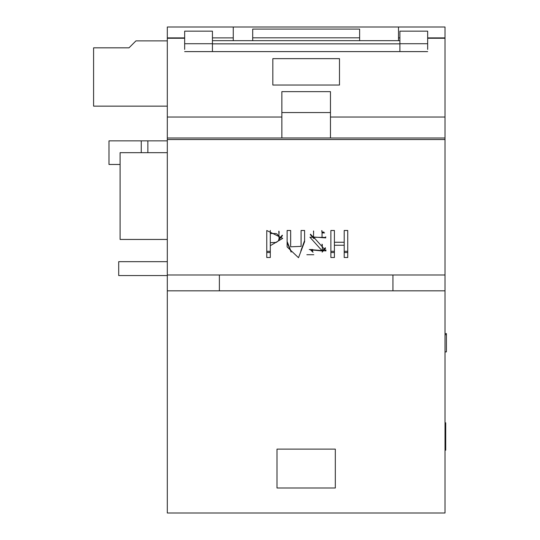 <?xml version="1.0" encoding="UTF-8"?>
<svg xmlns="http://www.w3.org/2000/svg" width="540" height="540" viewBox="0 0 540 540"><rect width="100%" height="100%" fill="white"/><g stroke="black" fill="none" stroke-linecap="round" stroke-linejoin="round"><path stroke-width="0.81" d="M445.021 38.252L445.021 274.995L167.306 274.995L167.306 27L445.021 27L445.021 38.252L427.66 38.252M219.375 274.995L219.375 290.831L167.306 290.831L167.306 513L445.021 513L445.021 290.831L167.306 290.831L167.306 274.995M398.5 27L398.5 40.669M212.436 37.881L233.26 37.881L233.26 40.669M167.306 37.881L184.66 37.881M184.66 49.41L184.66 31.165L212.436 31.165L212.436 51.604M282.427 235.643L278.836 239.902M270.304 245.693L270.304 257.506L266.767 257.506L266.767 230.492L282.683 238.383L270.304 245.693L270.304 242.703L276.419 242.359L278.498 240.665L279.113 238.133L278.728 235.96L276.979 233.969L275.704 233.523L270.304 233.51L270.304 230.431M270.304 252.511L266.767 252.511M324.581 232.916L322.049 232.916L321.766 230.587M325.728 237.911L313.497 237.006L325.971 250.918L309.251 249.534L312.788 249.534L312.775 250.034L322.312 250.985L309.913 237.222L325.742 237.425L325.728 237.911L325.728 236.824M322.292 244.418L322.312 245.97L321.948 244.195M313.902 238.599L310.311 234.637M313.605 230.972L313.51 236.898M325.546 248.285L322.157 252.133M313.065 252.302L310.149 249.534M334.409 245.248L334.409 242.257L344.203 242.257L344.203 230.492L347.74 230.492L347.74 257.506L344.203 257.506L344.203 245.248L334.409 245.248L334.409 257.506L330.878 257.506L330.878 230.492L334.409 230.492L334.409 242.257M344.203 245.248L344.203 242.257M347.74 252.511L344.203 252.511M334.409 252.511L330.878 252.511M290.662 230.492L290.621 246.807L301.091 246.375L301.07 230.492L304.601 230.492L304.607 241.691L298.499 257.708L287.125 246.915L287.125 230.492L290.662 230.492L290.668 242.291M290.668 237.519L290.642 245.632M301.07 241.481L301.064 237.465M304.607 238.383L304.607 241.576L300.591 252.032M291.161 252.113L287.125 242.541M287.125 232.841L287.125 230.492M330.46 137.963L330.46 91.638L281.86 91.638L281.86 137.963L330.46 137.963M279.113 238.16L278.809 231.188M219.375 290.831L392.945 290.831L392.945 274.995M335.32 488.005L277 488.005L277 449.125L335.32 449.125L335.32 488.005M445.021 274.995L445.021 290.831L392.945 290.831M445.021 311.654L445.021 304.715M184.66 43.713L212.436 43.713M427.66 49.41L427.66 43.713L399.89 43.713L399.89 51.604M399.89 43.713L399.89 31.165L427.66 31.165L427.66 43.713M221.981 27L196.398 27M398.5 37.881L399.89 37.881M427.66 37.881L445.021 37.881M184.66 31.165L201.326 31.165L184.66 31.165M233.26 27L233.26 37.881M411.001 31.165L427.66 31.165L411.001 31.165M167.306 106.15L93.596 106.15L93.596 47.831L128.999 47.831L93.596 47.831L128.999 47.831L135.945 40.885L167.306 40.885M128.999 47.831L135.945 40.885L128.999 47.831M300.908 250.655L304.607 240.55L304.601 232.146M167.306 275.555L118.706 275.555L118.706 261.671L167.306 261.671M252.7 40.669L252.7 29.086L359.62 29.086L252.7 29.086L359.62 29.086L359.62 40.669M270.304 233.51L270.304 242.703M279.025 231.282L279.099 232.726M266.767 230.492L266.767 251.309L270.304 251.309M279.079 238.802L282.299 235.177M310.885 249.534L312.809 250.992M322.319 250.864L325.33 247.732M313.524 231.498L313.51 231.019M321.941 230.668L322.043 232.092L323.959 232.092M310.487 234.191L313.538 237.431M330.878 230.492L330.878 251.309L334.409 251.309M344.203 251.309L347.74 251.309L347.74 230.492M344.203 230.492L344.203 236.331M334.409 236.331L334.409 230.492M287.125 236.027L287.125 239.895M287.125 241.488L290.844 250.756M301.07 230.492L301.07 240.55M290.668 236.581L290.662 230.904M120.096 164.471L108.986 164.471L108.986 140.866L147.865 140.866L147.865 152.665M330.46 112.57L281.86 112.57L281.86 132.968M322.043 232.524L322.043 232.092M399.89 43.855L212.436 43.855M445.021 137.997L167.306 137.997M445.021 139.529L167.306 139.529M167.306 140.866L147.865 140.866M339.485 58.644L272.835 58.644L272.835 85.037L339.485 85.037L339.485 58.644L339.485 85.037M272.835 58.644L272.835 85.037M281.86 117.032L167.306 117.032M445.021 117.032L330.46 117.032M281.86 112.57L281.86 91.638M399.89 40.669L212.436 40.669M184.66 51.604L427.66 51.604M445.021 450.191L445.716 450.191L445.716 422.786L445.021 422.786M445.716 444.305L445.021 444.305M445.716 449.307L445.021 449.307M445.716 450.191L445.021 450.272M167.306 239.45L120.096 239.45L120.096 152.665L167.306 152.665M313.801 254.725L306.855 254.725M445.021 333.585L446.405 333.585L446.405 351.884L445.021 351.884M446.405 351.884L445.021 351.938M252.7 37.827L359.62 37.827M141.251 152.665L141.251 140.866M184.66 38.252L167.306 38.252M446.405 334.706L445.021 334.706M312.775 249.534L312.775 249.878M322.319 245.957L322.319 250.952M322.043 232.72L322.043 237.715M325.917 249.905L325.917 250.736M290.655 232.47L290.655 237.465M301.07 241.299L301.07 245.059M301.064 237.884L301.064 241.016M304.601 238.059L304.607 241.663M279.113 232.335L279.113 233.159M313.51 231.113L313.51 231.903M322.043 231.923L322.043 232.74M301.07 232.146L301.07 232.97M301.07 237.56L301.07 238.518M290.642 240.833L290.642 241.866M290.655 231.687L290.655 232.497M287.132 238.356L287.132 239.335M304.607 240.55L304.607 241.576M304.601 233.26L304.601 234.117M445.021 38.084L427.66 38.084M184.66 38.084L167.306 38.084M445.021 422.82L445.716 422.82M446.405 333.605L445.021 333.605"/></g></svg>
